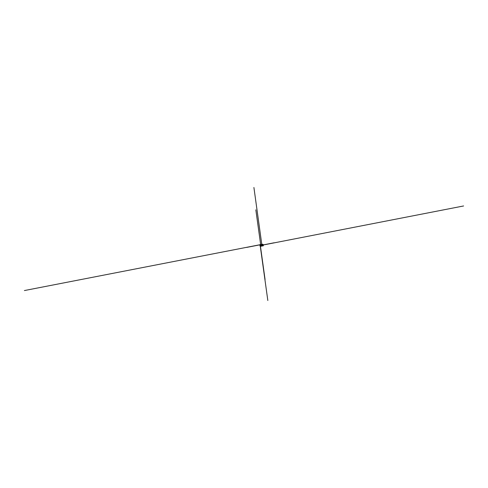 <?xml version="1.0" encoding="UTF-8"?>
<svg xmlns="http://www.w3.org/2000/svg" width="488" height="488" viewBox="0 0 488 488"><rect width="100%" height="100%" fill="white"/><g stroke="black" fill="none" stroke-linecap="round" stroke-linejoin="round"><path stroke-width="0.37" stroke-dasharray="2.44 1.83" d="M262.111 245.684L261.952 244.494M261.964 245.22L261.855 244.439M262.123 245.189L262.013 244.409L262.135 245.189M262.227 245.238L262.117 244.457L259.97 244.86L261.635 244.543M260.171 245.555L260.067 244.781M260.311 246.031L260.153 244.842M262.282 245.647L262.221 245.238L260.104 245.653L259.97 244.897M260.006 245.592L259.909 244.811M263.331 245.775L260.074 246.111L262.843 245.568L260.128 245.934L259.951 244.695M262.318 245.507L262.135 244.207M262.538 245.629L262.373 244.293L262.538 245.629M262.477 245.696L262.294 244.39L262.477 245.696M260.482 246.08L260.299 244.781L260.482 246.08M260.299 246.068L260.116 244.762L260.299 246.068M260.195 245.982L260.012 244.683M262.398 245.555L262.215 244.256M262.721 245.494L262.538 244.189M262.843 245.568L262.66 244.268L262.843 245.568M260.287 246.342L260.104 245.037L260.604 246.275L260.287 246.342M260.604 246.275L260.421 244.97M260.299 245L260.482 246.196L260.311 244.994M262.849 245.732L262.666 244.433M263.014 245.696L262.849 244.5L263.02 245.684M259.994 244.811L262.141 244.396L260.049 244.683L260.122 245.751L260.025 245.129M262.141 244.396L262.269 245.33L260.171 245.629L260.043 244.689L260.269 245.702L260.141 244.762L259.781 244.83M260.183 245.623L260.049 244.683M262.068 245.348L261.94 244.409M262.087 245.342L261.958 244.409M261.946 245.281L261.818 244.342L261.928 245.281M262.269 245.33L260.122 245.751M260.671 244.689L259.787 244.86M260.769 245.385L260.647 244.5M260.238 244.775L260.458 246.336M260.336 245.464L263.209 244.909M261.91 245.257L261.775 244.281M261.788 244.372L259.775 244.769M260.067 244.708L260.299 246.367M260.195 245.592L263.221 245M261.812 244.891L261.727 244.287M261.794 244.756L261.306 244.854M261.708 244.775L261.885 246.043M261.727 244.909L262.215 244.811M262.507 244.22L262.623 244.903M262.544 244.329L262.19 244.421M262.593 245.354L262.928 245.427M262.678 245.476L262.605 244.781M262.684 245.354L262.324 245.403M262.05 244.39L261.111 244.573M260.153 245.72L261.092 245.537M261.897 245.305L260.098 245.653L260.159 246.062M262.178 245.305L261.245 245.507M263.306 245.757L263.124 244.451L263.288 245.757M262.989 245.812L262.812 244.512M262.977 245.812L262.794 244.512"/><path stroke-width="0.73" d="M259.945 244.634L262.66 244.268L259.951 244.695M259.769 244.726L260.074 246.111L259.89 244.805L263.124 244.451L259.89 244.805L260.256 246.226L260.061 244.915M260.275 246.349L260.092 245.043L260.299 246.367L262.087 246.019L261.904 244.714M262.019 246.019L261.842 244.714M261.507 246.123L261.324 244.817M261.464 246.135L261.281 244.836M267.833 300.517L260.116 245.061M262.087 246.019L263.331 245.775L263.148 244.47M259.787 244.86L246.708 247.404M260.647 244.5L255.828 209.822M260.458 246.336L265.075 279.575M263.209 244.909L274.158 242.774M261.775 244.281L253.906 187.484M259.775 244.769L24.4 290.555M263.221 245L463.6 205.96M261.727 244.287L261.629 243.579M259.781 244.83L259.299 244.927"/></g></svg>
